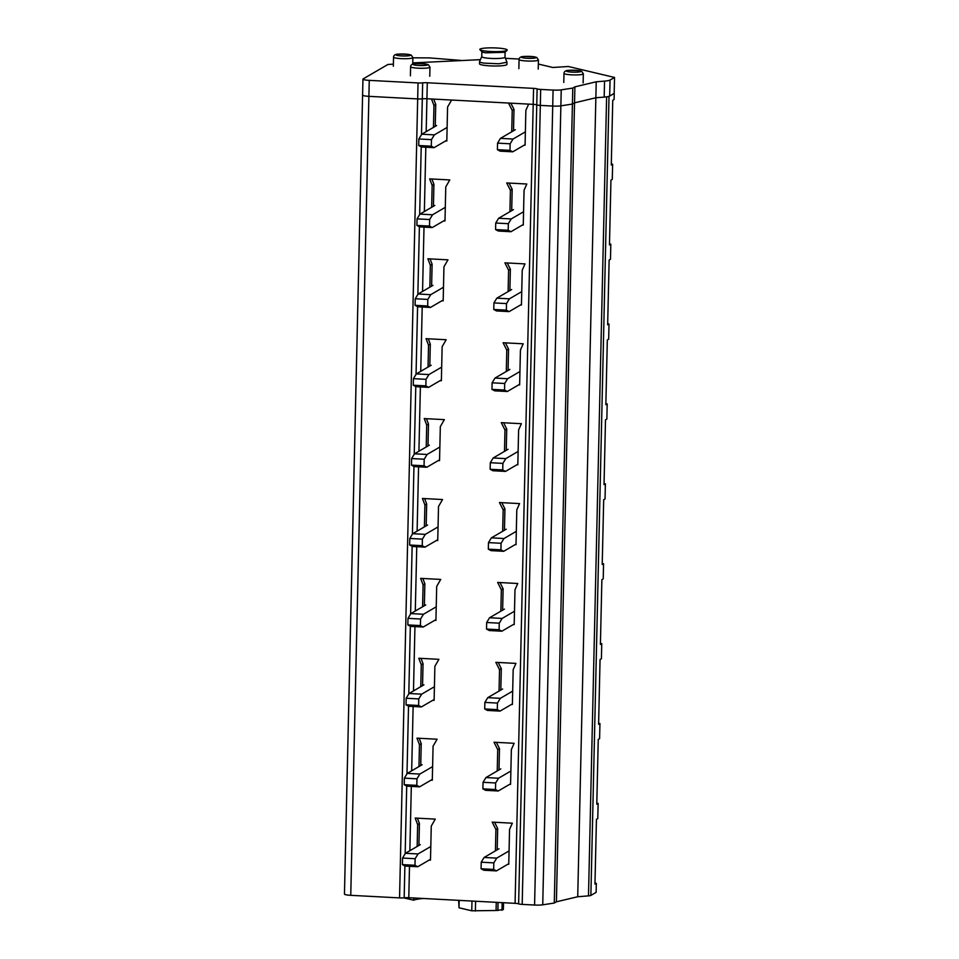 <?xml version="1.0" encoding="UTF-8"?>
<svg xmlns="http://www.w3.org/2000/svg" width="959" height="959" viewBox="0 0 959 959"><rect width="100%" height="100%" fill="white"/><g stroke="black" fill="none" stroke-linecap="round" stroke-linejoin="round"><path stroke-width="1.44" d="M431.658 207.288L432.161 185.387L429.68 178.877L449.783 179.932L445.767 186.909L444.988 220.954L443.693 220.894M432.161 185.387L433.924 184.356L431.886 178.985M433.432 206.257L433.924 184.356M426.18 131.635L426.923 98.741L431.49 98.981L433.971 105.49L435.734 104.459L433.696 99.089M362.79 94.893A8.068 1.091 1.3 0 0 362.586 95.133L344.461 894.112A8.068 1.091 1.3 0 0 350.754 895.322L399.555 897.9A4.843 0.659 1.3 0 0 404.171 897.804A4.843 0.659 1.3 0 1 408.786 897.708L515.079 903.33L533.564 88.372L427.282 82.762A4.843 0.659 1.3 0 0 422.667 82.846A4.843 0.659 1.3 0 1 418.04 82.942L369.251 80.364A8.068 1.091 1.3 0 1 362.958 79.153A8.068 1.091 1.3 0 1 363.149 78.914L387.904 64.481L393.382 64.133M445.503 140.985L446.81 141.057L447.577 107.012L451.605 100.036L508.522 103.045L512.226 110.429L513.988 109.398L510.871 103.176M433.468 127.379L433.971 105.49M417.153 846.461L417.656 824.572L415.175 818.063L435.278 819.118L431.262 826.083L430.483 860.139L429.188 860.067M424.405 526.875L424.909 504.973L422.428 498.464L442.531 499.531L438.515 506.496L437.736 540.552L436.441 540.48M428.038 367.081L428.529 345.18L426.048 338.671L446.163 339.738L442.135 346.702L441.368 380.759L440.061 380.687M429.848 287.185L430.339 265.283L427.87 258.774L447.973 259.841L443.945 266.806L443.178 300.85L441.871 300.79M426.216 446.978L426.719 425.077L424.238 418.568L444.353 419.634L440.325 426.599L439.546 460.656L438.251 460.584M420.785 686.668L421.277 664.767L418.795 658.258L438.91 659.324L434.883 666.289L434.115 700.346L432.809 700.274M422.595 606.771L423.087 584.87L420.617 578.361L440.72 579.428L436.693 586.393L435.925 620.449L434.619 620.377M418.963 766.565L419.467 744.675L416.985 738.154L437.1 739.221L433.072 746.186L432.293 780.242L430.999 780.17M524.189 145.145L525.076 145.193L525.868 110.345L528.637 104.111L533.204 104.351A4.843 0.659 1.3 0 1 536.764 104.879A4.843 0.659 1.3 0 0 540.325 105.406L540.684 89.427A4.843 0.659 1.3 0 1 537.124 88.899A4.843 0.659 1.3 0 0 533.564 88.372M594.988 882.999L596.318 883.311L596.114 892.373L590.876 895.418A6.449 0.875 1.3 0 1 588.49 895.874L577.726 896.749L556.4 901.808L554.278 903.042L542.734 904.816A8.068 1.091 1.3 0 1 534.583 905.032L552.72 106.053L540.325 105.406L552.72 106.053A8.068 1.091 1.3 0 0 560.871 105.838L572.415 104.063L574.537 102.829L595.851 97.77L606.615 96.895A6.449 0.875 1.3 0 0 609.013 96.439L614.18 93.371M350.754 895.322L368.891 96.344A8.068 1.091 1.3 0 1 362.586 95.133A8.068 1.091 1.3 0 0 368.891 96.344L417.68 98.921A4.843 0.659 1.3 0 0 422.308 98.825L422.667 82.846M427.282 82.762L426.923 98.741A4.843 0.659 1.3 0 0 422.308 98.825A4.843 0.659 1.3 0 1 426.923 98.741L533.204 104.351A4.843 0.659 1.3 0 1 536.764 104.879A4.843 0.659 1.3 0 0 540.325 105.406L522.187 904.385L534.583 905.032M515.079 903.33A4.843 0.659 1.3 0 1 518.627 903.857A4.843 0.659 1.3 0 0 522.187 904.385M435.242 126.348L435.734 104.459M417.656 824.572L419.419 823.541L417.381 818.171M418.927 845.43L419.419 823.541M424.909 504.973L426.671 503.943L424.633 498.584M426.18 525.844L426.671 503.943M428.529 345.18L430.303 344.149L428.253 338.791M429.8 366.05L430.303 344.149M430.339 265.283L432.113 264.252L430.076 258.894M431.61 286.154L432.113 264.252M426.719 425.077L428.481 424.046L426.443 418.687M427.99 445.947L428.481 424.046M421.277 664.767L423.051 663.736L421.001 658.377M422.547 685.637L423.051 663.736M423.087 584.87L424.861 583.839L422.823 578.481M424.358 605.74L424.861 583.839M419.467 744.675L421.229 743.645L419.191 738.274M420.737 765.534L421.229 743.645M511.734 131.791L512.226 110.429M495.419 850.873L495.911 829.499L497.673 828.468L497.194 849.842M507.874 864.227L508.761 864.275L509.553 829.427L512.322 823.194L492.207 822.127L495.911 829.499M515.127 544.64L516.014 544.688L516.805 509.828L519.574 503.595L499.459 502.54L503.163 509.912L504.925 508.881L504.446 530.243M502.672 531.274L503.163 509.912M506.304 371.481L506.784 350.119L503.091 342.747L523.194 343.802L520.425 350.035L519.634 384.895L518.747 384.847M522.379 225.041L523.266 225.089L524.058 190.242L526.827 184.008L506.712 182.941L510.416 190.326L512.178 189.295L509.061 183.073M509.924 211.687L510.416 190.326M520.557 304.95L521.444 304.986L522.235 270.138L525.005 263.905L504.902 262.838L508.594 270.222L510.368 269.191L509.876 290.553M508.114 291.584L508.594 270.222M516.937 464.743L517.824 464.791L518.615 429.932L521.384 423.698L501.269 422.643L504.973 430.016L506.736 428.985L506.256 450.346M504.482 451.377L504.973 430.016M511.495 704.433L512.382 704.481L513.173 669.634L515.942 663.4L495.839 662.333L499.531 669.706L501.305 668.675L500.814 690.036M499.052 691.067L499.531 669.706M500.862 611.171L501.341 589.809L503.115 588.778L502.624 610.14M513.305 624.537L514.192 624.585L514.983 589.737L517.752 583.492L497.649 582.437L501.341 589.809M509.685 784.33L510.572 784.378L511.363 749.53L514.132 743.297L494.017 742.23L497.721 749.602L499.483 748.571L499.004 769.933M497.23 770.964L497.721 749.602M513.509 130.76L513.988 109.398M554.278 903.042L572.415 104.063L574.537 102.829L595.851 97.77L604.182 97.087A14.841 2.014 1.3 0 0 609.672 96.056L610.044 80.065A14.841 2.014 1.3 0 1 604.542 81.107L596.222 81.791L574.897 86.849L572.775 88.084L561.231 89.858A8.068 1.091 1.3 0 1 553.079 90.074L540.684 89.427M556.4 901.808L574.897 86.849M577.726 896.749L596.222 81.791M596.318 883.311L594.964 884.102L596.438 819.346L597.781 818.566L598.128 803.414L596.786 804.205L598.248 739.449L599.603 738.67L599.938 723.518L598.596 724.309L600.058 659.552L601.413 658.773L601.749 643.621L600.406 644.412L601.88 579.656L603.223 578.876L603.571 563.724L602.216 564.515L603.691 499.759L605.033 498.98L605.381 483.827L604.038 484.607L605.501 419.862L606.855 419.083L607.191 403.931L605.848 404.71L607.323 339.966L608.665 339.174L609.001 324.034L607.658 324.813L609.133 260.069L610.475 259.278L610.823 244.137L609.468 244.917L610.943 180.172L612.286 179.381L612.633 164.241L611.291 165.02L612.753 100.275L614.108 99.484L614.239 93.395M413.701 897.972L413.641 900.201A28.231 3.836 -178.7 0 1 423.339 898.487M403.739 897.852L413.641 900.201M458.666 900.345L459.013 907.777L459.181 900.381M471.984 901.052L471.756 910.798L459.013 907.777M471.756 910.798L496.067 910.499L496.259 902.335M503.379 902.707L503.223 909.611L496.067 910.499M503.223 909.611A6.449 0.875 1.3 0 0 503.379 909.42L503.523 902.719M494.556 822.247L497.673 828.468M501.809 502.66L504.925 508.881M506.784 350.119L508.558 349.088L508.066 370.45M505.429 342.866L508.558 349.088M511.698 210.656L512.178 189.295M507.251 262.97L510.368 269.191M503.619 422.763L506.736 428.985M498.177 662.453L501.305 668.675M499.999 582.557L503.115 588.778M496.366 742.35L499.483 748.571M611.315 163.917L612.633 164.241M596.81 803.103L598.128 803.414M598.62 723.206L599.938 723.518M600.43 643.309L601.749 643.621M602.252 563.413L603.571 563.724M604.062 483.516L605.381 483.827M605.872 403.619L607.191 403.931M607.682 323.722L609.001 324.034M609.504 243.826L610.823 244.137M436.621 125.545L421.768 134.212L434.355 134.871L431.454 139.63L431.31 146.188L434.067 147.662L446.822 140.218M447.11 127.439L434.355 134.871M421.768 134.212L418.867 138.971L418.711 145.528L421.469 146.991L434.067 147.662M418.867 138.971L431.454 139.63M418.711 145.528L431.31 146.188M515.307 129.705L500.454 138.372L513.041 139.031L510.14 143.79L509.984 150.347L512.753 151.822L525.088 144.629M525.376 131.839L513.041 139.031M500.454 138.372L497.553 143.131L497.397 149.688L500.154 151.15L512.753 151.822M497.553 143.131L510.14 143.79M497.397 149.688L509.984 150.347M434.811 205.454L419.946 214.109L432.545 214.78L429.644 219.527L429.488 226.084L432.245 227.559L445.012 220.114M445.3 207.336L432.545 214.78M419.946 214.109L417.057 218.868L416.901 225.425L419.658 226.887L432.245 227.559M417.057 218.868L429.644 219.527M416.901 225.425L429.488 226.084M513.485 209.601L498.632 218.268L511.231 218.928L508.33 223.687L508.174 230.244L510.931 231.718L523.278 224.526M523.566 211.735L511.231 218.928M498.632 218.268L495.731 223.027L495.587 229.585L498.344 231.047L510.931 231.718M495.731 223.027L508.33 223.687M495.587 229.585L508.174 230.244M432.988 285.35L418.136 294.005L430.723 294.677L427.822 299.424L427.678 305.981L430.435 307.455L443.202 300.011M443.49 287.232L430.723 294.677M418.136 294.005L415.235 298.764L415.091 305.322L417.848 306.796L430.435 307.455M415.235 298.764L427.822 299.424M415.091 305.322L427.678 305.981M511.674 289.51L496.822 298.165L509.409 298.824L506.508 303.583L506.364 310.141L509.121 311.615L521.468 304.423M521.756 291.632L509.409 298.824M496.822 298.165L493.921 302.924L493.777 309.481L496.534 310.944L509.121 311.615M493.921 302.924L506.508 303.583M493.777 309.481L506.364 310.141M431.178 365.247L416.326 373.902L428.913 374.573L426.012 379.32L425.868 385.878L428.625 387.352L441.38 379.92M441.679 367.129L428.913 374.573M416.326 373.902L413.425 378.661L413.281 385.218L416.038 386.693L428.625 387.352M413.425 378.661L426.012 379.32M413.281 385.218L425.868 385.878M509.864 369.407L495.012 378.062L507.599 378.733L504.698 383.48L504.554 390.037L507.311 391.512L519.646 384.319M519.946 371.529L507.599 378.733M495.012 378.062L492.111 382.821L491.955 389.378L494.724 390.84L507.311 391.512M492.111 382.821L504.698 383.48M491.955 389.378L504.554 390.037M429.368 445.144L414.516 453.799L427.103 454.47L424.202 459.229L424.058 465.786L426.815 467.249L439.57 459.817M439.857 447.026L427.103 454.47M414.516 453.799L411.615 458.558L411.459 465.115L414.216 466.589L426.815 467.249M411.615 458.558L424.202 459.229M411.459 465.115L424.058 465.786M508.054 449.303L493.202 457.958L505.789 458.63L502.888 463.377L502.732 469.934L505.501 471.408L517.836 464.216M518.124 451.425L505.789 458.63M493.202 457.958L490.301 462.717L490.145 469.275L492.902 470.749L505.501 471.408M490.301 462.717L502.888 463.377M490.145 469.275L502.732 469.934M427.558 525.041L412.694 533.695L425.293 534.367L422.392 539.126L422.236 545.683L424.993 547.145L437.76 539.713M438.047 526.923L425.293 534.367M412.694 533.695L409.805 538.455L409.649 545.012L412.406 546.486L424.993 547.145M409.805 538.455L422.392 539.126M409.649 545.012L422.236 545.683M506.232 529.2L491.38 537.855L503.978 538.526L501.077 543.274L500.922 549.843L503.679 551.305L516.026 544.113M516.314 531.334L503.978 538.526M491.38 537.855L488.479 542.614L488.335 549.171L491.092 550.646L503.679 551.305M488.479 542.614L501.077 543.274M488.335 549.171L500.922 549.843M425.736 604.937L410.884 613.592L423.47 614.263L420.569 619.023L420.426 625.58L423.183 627.042L435.949 619.61M436.237 606.819L423.47 614.263M410.884 613.592L407.983 618.351L407.839 624.908L410.596 626.383L423.183 627.042M407.983 618.351L420.569 619.023M407.839 624.908L420.426 625.58M504.422 609.097L489.569 617.752L502.156 618.423L499.255 623.182L499.112 629.739L501.869 631.202L514.216 624.009M514.504 611.231L502.156 618.423M489.569 617.752L486.669 622.511L486.525 629.068L489.282 630.543L501.869 631.202M486.669 622.511L499.255 623.182M486.525 629.068L499.112 629.739M423.926 684.834L409.073 693.501L421.66 694.16L418.759 698.919L418.615 705.476L421.373 706.939L434.127 699.507M434.427 686.728L421.66 694.16M409.073 693.501L406.172 698.248L406.029 704.805L408.786 706.28L421.373 706.939M406.172 698.248L418.759 698.919M406.029 704.805L418.615 705.476M502.612 688.994L487.759 697.649L500.346 698.32L497.445 703.079L497.301 709.636L500.059 711.099L512.394 703.906M512.681 691.127L500.346 698.32M487.759 697.649L484.858 702.408L484.703 708.965L487.472 710.439L500.059 711.099M484.858 702.408L497.445 703.079M484.703 708.965L497.301 709.636M422.116 764.731L407.263 773.398L419.85 774.057L416.949 778.816L416.805 785.373L419.562 786.848L432.317 779.403M432.605 766.625L419.85 774.057M407.263 773.398L404.362 778.145L404.207 784.702L406.964 786.176L419.562 786.848M404.362 778.145L416.949 778.816M404.207 784.702L416.805 785.373M500.802 768.89L485.949 777.557L498.536 778.217L495.635 782.976L495.479 789.533L498.248 790.995L510.584 783.803M510.871 771.024L498.536 778.217M485.949 777.557L483.048 782.304L482.892 788.861L485.65 790.336L498.248 790.995M483.048 782.304L495.635 782.976M482.892 788.861L495.479 789.533M420.306 844.627L405.441 853.294L418.04 853.954L415.139 858.713L414.983 865.27L417.74 866.744L430.507 859.3M430.795 846.521L418.04 853.954M405.441 853.294L402.552 858.041L402.396 864.61L405.154 866.073L417.74 866.744M402.552 858.041L415.139 858.713M402.396 864.61L414.983 865.27M498.98 848.787L484.127 857.454L496.726 858.113L493.825 862.872L493.669 869.429L496.426 870.904L508.773 863.699M509.061 850.921L496.726 858.113M484.127 857.454L481.226 862.201L481.082 868.758L483.839 870.233L496.426 870.904M481.226 862.201L493.825 862.872M481.082 868.758L493.669 869.429M460.632 60.381L429.117 57.888L412.885 57.816M538.335 64.049L552.816 67.478L568.351 66.495L614.539 77.451L610.044 80.065M609.672 96.056L614.18 93.431L614.539 77.451M553.079 90.074L552.72 106.053A8.068 1.091 1.3 0 0 560.871 105.838L572.415 104.063L572.775 88.084M369.251 80.364L368.891 96.344L417.68 98.921A4.843 0.659 1.3 0 0 422.296 98.825L421.492 134.668M519.131 59.05L505.453 58.319M412.778 62.898L480.411 59.65M479.548 61.628L479.5 63.809A13.714 1.87 1.3 0 0 484.163 65.32A13.714 1.87 1.3 0 0 498.836 65.943A13.714 1.87 1.3 0 0 506.915 64.433L506.963 62.251L498.884 63.774L484.211 63.138A13.714 1.87 -178.7 0 1 479.548 61.628A13.714 1.87 -178.7 0 1 479.572 61.532L481.754 56.617A11.616 1.582 -178.7 0 1 481.778 56.581M505.093 52.194L504.985 57.192A11.616 1.582 -178.7 0 0 504.973 57.096L506.963 62.251M504.985 57.192A11.616 1.582 -178.7 0 1 498.141 58.475A11.616 1.582 -178.7 0 1 485.71 57.948A11.616 1.582 -178.7 0 1 481.754 56.665L481.874 51.666M507.107 50.3L504.985 52.289L485.817 52.829A11.616 1.582 -178.7 0 1 481.981 51.774L479.944 49.688A13.714 1.87 1.3 0 0 484.487 50.935A13.714 1.87 1.3 0 0 498.296 51.594A13.714 1.87 1.3 0 0 507.107 50.3A13.714 1.87 1.3 0 0 502.588 48.537A13.714 1.87 1.3 0 0 487.052 47.95A13.714 1.87 1.3 0 0 479.944 49.688M408.786 897.708L409.505 866.301M409.853 850.717L411.315 786.404M411.675 770.82L413.125 706.507M413.485 690.924L414.947 626.611M415.295 611.027L416.757 546.714M417.105 531.13L418.568 466.817M418.927 451.233L420.378 386.921M420.737 371.337L422.2 307.024M422.547 291.44L424.01 227.127M424.358 211.543L425.82 147.218M404.171 897.804L404.89 865.929M405.166 853.75L406.712 786.032M406.988 773.841L408.522 706.136M408.798 693.944L410.332 626.239M410.608 614.048L412.142 546.342M412.418 534.151L413.964 466.446M414.24 454.254L415.774 386.549M416.05 374.358L417.585 306.652M417.86 294.461L419.395 226.756M419.67 214.564L421.217 146.859M518.627 903.857L537.124 88.899M542.734 904.816L561.231 89.858M588.49 895.874L606.615 96.895M590.876 895.418L609.013 96.439M399.555 897.9L418.04 82.942M475.376 911.05L475.592 901.244M497.877 910.559L498.057 902.431M501.977 910.331L502.156 902.647M563.988 73.375L564.36 73.747A9.686 1.319 1.3 0 0 576.323 74.922A9.686 1.319 1.3 0 0 583.336 73.819L581.717 71.314L579.212 70.63L568.879 70.319C565.738 70.379 564.108 71.398 563.988 73.375L563.772 82.474M519.071 59.53L519.442 59.914A9.686 1.319 1.3 0 0 531.418 61.076A9.686 1.319 1.3 0 0 538.431 59.973L536.8 57.468L534.307 56.785L523.974 56.473C520.833 56.533 519.191 57.552 519.071 59.53L518.867 68.628M410.608 66.734L410.979 67.106A9.686 1.319 1.3 0 0 422.955 68.281A9.686 1.319 1.3 0 0 429.968 67.166L428.337 64.673L425.844 63.989L415.511 63.678C412.37 63.738 410.728 64.756 410.608 66.734L410.404 75.833M393.538 57.168L393.909 57.552A9.686 1.319 1.3 0 0 405.885 58.715A9.686 1.319 1.3 0 0 412.897 57.612L411.267 55.107L408.774 54.423L398.441 54.112C395.3 54.172 393.658 55.19 393.538 57.168L393.334 66.267M580.686 71.086A7.264 0.983 1.3 0 0 571.72 70.211A7.264 0.983 1.3 0 0 566.733 71.314A7.264 0.983 1.3 0 0 575.712 72.189A7.264 0.983 1.3 0 0 580.686 71.086M535.781 57.24A7.264 0.983 1.3 0 0 526.803 56.365A7.264 0.983 1.3 0 0 521.828 57.468A7.264 0.983 1.3 0 0 530.807 58.355A7.264 0.983 1.3 0 0 535.781 57.24M427.318 64.445A7.264 0.983 1.3 0 0 418.34 63.558A7.264 0.983 1.3 0 0 413.365 64.673A7.264 0.983 1.3 0 0 422.344 65.548A7.264 0.983 1.3 0 0 427.318 64.445M410.248 54.879A7.264 0.983 1.3 0 0 401.27 54.004A7.264 0.983 1.3 0 0 396.295 55.107A7.264 0.983 1.3 0 0 405.273 55.994A7.264 0.983 1.3 0 0 410.248 54.879M604.182 97.087L604.542 81.107M583.132 82.918L583.336 73.819M538.227 69.072L538.431 59.973M429.764 76.264L429.968 67.166M412.742 64.157L412.897 57.612M362.586 95.133L362.958 79.153"/></g></svg>
